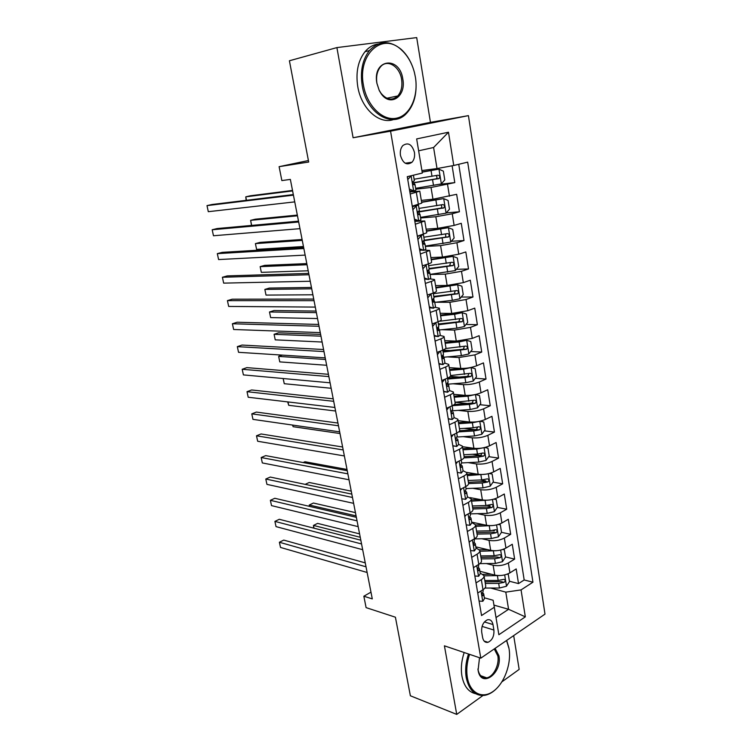 <?xml version="1.0" encoding="UTF-8"?>
<svg xmlns="http://www.w3.org/2000/svg" width="752" height="752" viewBox="0 0 752 752"><rect width="100%" height="100%" fill="white"/><g stroke="black" fill="none" stroke-linecap="round" stroke-linejoin="round"><path stroke-width="1.13" d="M400.468 155.438C402.94 163.419 406.776 165.694 411.983 162.253C414.183 159.772 415.001 156.472 414.437 152.346C411.983 144.281 408.11 142.034 402.818 145.578C400.675 148.078 399.895 151.368 400.468 155.438M336.896 47.592L353.102 137.748L430.454 122.36L416.702 37.6L336.896 47.592L289.407 60.771L308.696 162.037L279.114 166.671L281.859 180.583L290.357 179.399L372.287 598.883L363.846 596.223L366.092 607.625L395.411 617.204L410.376 695.779L456.737 714.4L483.602 695.036M430.454 122.36L468.421 115.629L545.003 614.111L480.801 658.16L390.561 131.177L468.421 115.629M501.951 681.81L519.162 669.402L513.682 635.6M479.908 571.285L494.75 575.101C500.155 576.107 505.212 575.365 509.931 572.855L516.192 568.935L518.523 583.599L509.405 581.23M486.29 563.539L493.124 565.231C498.538 566.209 503.605 565.457 508.343 562.975L514.631 559.103L505.485 556.922M514.631 559.103L512.272 544.26L505.946 548.067C501.189 550.502 496.094 551.263 490.68 550.351L475.809 546.854M471.654 522.142L486.563 525.3C491.996 526.109 497.11 525.338 501.913 522.969L508.305 519.284L510.693 534.305L501.481 532.322M494.421 530.799L492.936 530.48M470.038 497.617L482.399 499.948C487.841 500.653 492.992 499.864 497.833 497.57L504.291 494.017L506.707 509.217L497.288 507.393M490.191 506.021L487.099 505.429M466.682 472.388L478.178 474.286C483.639 474.888 488.819 474.07 493.707 471.861L500.221 468.43L502.665 483.818L493.039 482.173M485.783 480.942L480.171 479.983M462.461 446.688L473.91 448.305C479.381 448.794 484.589 447.966 489.524 445.823L496.104 442.533L498.576 458.109L488.715 456.661M481.045 455.533L472.547 454.283M458.118 420.669L469.586 422.004C475.076 422.38 480.312 421.534 485.294 419.475L491.94 416.317L494.44 432.09L484.326 430.84M475.283 429.721L464.257 428.367M453.719 394.321L465.206 395.373C470.714 395.627 475.978 394.772 481.007 392.788L487.719 389.771L490.257 405.742L479.87 404.708M467.894 403.523L455.129 402.264M449.264 367.653L460.769 368.414C466.296 368.546 471.589 367.662 476.665 365.773L483.451 362.896L486.018 379.064L475.33 378.275M459.651 377.109L450.279 376.414M444.752 340.647L456.285 341.107L472.275 338.409L479.127 335.683L481.722 352.058L470.714 351.513M450.429 350.526L442.787 350.15L443.492 354.314L442.627 355.423C441.8 357.256 442.035 358.337 443.323 358.666L444.047 357.651L442.11 356.551M440.183 313.302L451.736 313.452L467.819 310.698L474.747 308.123L477.379 324.704L466.014 324.441M439.864 323.839L438.369 323.802M435.558 285.61L447.13 285.44L463.317 282.639L470.31 280.214L472.98 297.002L461.23 297.04M430.877 257.569L442.467 257.071L458.748 254.204L465.817 251.948L468.515 268.953L456.342 269.319M426.13 229.163L437.749 228.335L454.123 225.412L461.267 223.316L464.003 240.546L451.36 241.27M421.327 200.389L432.964 199.224L456.652 194.317L459.425 211.763L446.256 212.891M410.197 194.016L419.785 191.158L409.849 191.939M415.311 224.218L424.767 220.985L414.822 221.351M420.359 254.016L429.683 250.425L424.316 250.143M420.659 250.331L419.738 250.378M425.331 283.429L431.291 281.427C433.622 280.637 434.703 279.979 434.534 279.481L429.994 278.917M430.247 312.447L436.141 310.313C438.444 309.467 439.506 308.743 439.318 308.151L435.211 307.361M435.088 341.088L440.926 338.823C443.201 337.921 444.244 337.131 444.047 336.454L440.164 335.448M439.873 369.354L445.645 366.967C447.901 366.008 448.925 365.152 448.718 364.391L444.94 363.197M444.601 397.253L450.307 394.744C452.535 393.738 453.541 392.817 453.324 391.98L449.583 390.579M449.264 424.795L454.913 422.163C457.122 421.111 458.109 420.124 457.874 419.212L454.114 417.623M453.86 451.98L459.453 449.245C461.643 448.136 462.612 447.092 462.367 446.096L458.598 444.329M458.41 478.827L463.946 475.978C466.099 474.832 467.058 473.722 466.795 472.651L463.025 470.705M462.894 505.335L468.374 502.374C470.508 501.18 471.448 500.014 471.175 498.877L467.396 496.752M467.321 531.514L472.745 528.44C474.869 527.208 475.781 525.986 475.499 524.774L471.711 522.48M471.701 557.364L477.069 554.186C479.165 552.908 480.067 551.63 479.776 550.351L475.978 547.888M493.904 630.044L492.983 624.545C492.165 620.814 490.323 619.234 487.456 619.798C483.245 621.913 481.318 625.993 481.684 632.047L482.624 637.593C483.433 641.23 485.219 642.8 487.992 642.311C492.278 640.253 494.252 636.164 493.904 630.044L482.079 626.397M493.951 605.116L508.578 609.289L505.795 592.134L521.051 589.906L532.942 582.198L467.678 162.141L453.757 165.487L448.483 132.22L416.664 138.923L422.323 173.054L407.264 176.673L481.543 615.531L494.308 607.249L493.133 600.265L484.354 597.793M521.051 589.906L525.328 616.847L498.867 634.735L494.308 607.249M415.771 189.184L431.028 187.474L432.964 199.224M420.612 217.995L435.84 216.736L437.749 228.335M425.388 246.44L440.587 245.622L442.467 257.071M430.097 274.527L445.278 274.132L447.13 285.44M435.483 302.257L449.903 302.285L451.736 313.452M441.706 329.714L454.471 330.081L456.285 341.107M447.496 356.89L458.983 357.529L460.769 368.414M452.948 383.774L463.439 384.629L465.206 395.373L454.029 396.229M458.165 410.366L467.838 411.391L469.586 422.004M463.185 436.649L472.181 437.824L473.91 448.305M468.045 462.621L476.477 463.937L478.178 474.286M472.773 488.302L480.716 489.721L482.399 499.948M477.379 513.672L484.899 515.195L486.563 525.3M481.882 538.752L489.044 540.368L490.68 550.351M476.025 582.894L481.336 579.623C483.414 578.297 484.297 576.963 483.997 575.618L480.19 572.996M518.523 583.599L524.182 579.971L458.748 164.284M431.028 187.474L454.791 182.604L452.121 165.788M459.425 211.763L452.253 213.784L435.84 216.736M464.003 240.546L456.906 242.736L440.587 245.622M468.515 268.953L461.493 271.303L445.278 274.132M472.98 297.002L466.024 299.512L449.903 302.285M477.379 324.704L470.498 327.364L454.471 330.081M481.722 352.058L474.916 354.869L458.983 357.529M486.018 379.064L479.278 382.025C474.23 383.971 468.957 384.836 463.439 384.629M490.257 405.742L483.583 408.844C478.582 410.865 473.337 411.72 467.838 411.391M494.44 432.09L487.841 435.323C482.887 437.429 477.67 438.266 472.181 437.824M498.576 458.109L492.043 461.484C487.136 463.674 481.947 464.482 476.477 463.937M502.665 483.818L496.188 487.324C491.329 489.58 486.168 490.389 480.716 489.721M506.707 509.217L500.287 512.845C495.474 515.186 490.342 515.966 484.899 515.195M510.693 534.305L504.338 538.065C499.563 540.472 494.459 541.243 489.044 540.368M477.736 593.018L483.028 589.7C485.096 588.365 485.98 587.011 485.67 585.639L484.062 576.004M473.431 567.619L478.78 564.395C480.866 563.107 481.769 561.8 481.468 560.494L479.832 550.718M469.079 541.891L474.484 538.78C476.589 537.53 477.501 536.279 477.219 535.048L475.565 525.122M464.67 515.853L470.132 512.836C472.256 511.633 473.187 510.439 472.914 509.273L471.231 499.206M460.205 489.477L465.723 486.572C467.876 485.407 468.816 484.279 468.552 483.179L466.851 472.961M455.684 462.762L461.258 459.98C463.429 458.852 464.398 457.78 464.144 456.765L462.414 446.387M451.106 435.709L456.737 433.039C458.936 431.968 459.914 430.952 459.679 430.003L457.912 419.475M446.472 408.308L452.159 405.751C454.377 404.726 455.374 403.786 455.148 402.912L453.362 392.215M441.772 380.55L447.515 378.115C449.762 377.147 450.777 376.263 450.57 375.474L448.756 364.617M437.015 352.434L442.825 350.122C445.09 349.201 446.124 348.383 445.927 347.678L444.084 336.652M432.193 323.943L438.059 321.762C440.352 320.888 441.405 320.145 441.217 319.515L439.347 308.32M427.305 295.075L433.237 293.026C435.558 292.208 436.63 291.532 436.451 290.996L434.553 279.622M422.351 265.832L428.349 263.914C430.699 263.153 431.789 262.542 431.629 262.091L429.702 250.548M417.332 236.184L426.741 232.81L424.777 221.088M412.246 206.142L421.778 203.134L419.795 191.224M490.624 588.036L505.795 592.134M480.801 658.16L444.413 645.827L456.737 714.4M353.102 137.748L390.561 131.177M308.414 160.524L279.114 166.671M370.971 592.153L363.846 596.223M496.019 617.561L508.578 609.289L525.328 616.847M421.91 170.535L437.015 168.561L433.594 147.495L418.638 150.804M524.182 579.971L532.942 582.198M454.791 182.604L439.328 184.372M453.757 165.487L437.015 168.561M448.483 132.22L433.594 147.495M479.099 601.092L482.84 601.28L484.495 598.592L483.743 594.146M365.246 562.872L283.748 540.096L279.387 542.248L366.017 566.801M280.505 547.437L279.387 542.248L280.505 547.437L367.126 572.479M481.336 579.623L483.198 590.903L482.643 592.642C481.769 594.334 481.882 595.377 482.981 595.763L483.696 593.883L482.69 592.576M499.817 575.571L484.044 575.853M491.451 574.255L483.094 574.312M507.403 574.086L508.286 574.312L509.471 581.644L506.425 586.269L499.431 588.017L484.984 588.045M508.286 574.312L507.045 574.218M359.588 533.882L317.598 523.383L313.462 525.422L314.035 528.205M485.303 583.42L498.67 583.373L504.122 582.377C505.56 580.864 505.494 579.858 503.925 579.35L498.181 580.431L484.814 580.497M504.122 582.377L501.18 581.606L485.04 581.851M360.255 537.285L313.462 525.422L313.716 528.13M469.568 654.353C466.889 662.427 466.165 670.201 467.387 677.665C470.047 693.259 482.436 699.351 493.406 691.229C504.413 683.324 511.567 663.64 509.048 648.703L506.547 640.497M497.063 688.042C493.096 692.197 488.903 694.641 484.495 695.365C475.104 696.164 469.032 690.317 466.268 677.825C465.009 670.182 465.751 662.239 468.487 653.986M495.098 648.356L498.924 655.744C502.524 673.397 480.895 688.935 478.093 670.22L479.522 657.727M477.924 668.97L478.028 669.656C479.306 675.55 482.182 678.276 486.647 677.825C493.406 676.941 499.554 664.777 497.824 655.904L494.252 648.929M475.612 693.711C468.552 692.094 464.003 686.275 461.963 676.264C460.703 668.65 461.446 660.745 464.172 652.529M485.679 677.477L484.937 677.9M506.679 640.403L508.878 647.773M363.489 85.399C367.004 105.891 382.646 121.063 396.276 118.243C409.972 115.714 418.676 96.67 415.405 77.174L414.427 72.521C411.899 62.952 407.481 55.338 401.183 49.679C382.505 31.659 357.153 54.501 363.489 85.399M416.035 83.011C416.542 95.654 413.478 105.665 406.832 113.054C393.023 129.081 366.553 113.89 362.21 85.643C360.048 71.327 362.464 59.634 369.439 50.553C378.952 40.589 389.423 40.091 400.835 49.068C406.259 53.881 410.348 60.245 413.121 68.178M376.884 83.275C372.193 58.957 399.679 55.291 402.837 79.167C406.306 96.237 390.467 107.339 381.217 93.784L379.243 90.531L376.884 83.275M401.596 79.402C399.81 66.326 387.092 58.571 380.446 66.928C377.109 71.12 375.934 76.582 376.931 83.312L379.158 90.202L381.038 93.295C386.735 99.997 392.318 100.881 397.789 95.946C401.295 91.791 402.564 86.273 401.596 79.402M393.493 119.559C379.281 124.691 361.336 108.796 357.773 86.659C355.602 72.418 358.008 60.78 364.974 51.738C368.706 47.329 373.077 44.763 378.115 44.011M397.037 96.096L396.379 97.234M474.85 575.994L478.629 576.267L480.312 573.682L479.55 569.17M474.051 567.243L473.506 568.042M360.828 540.209L279.293 519.294L274.903 521.39L361.552 543.95M276.031 526.626L274.903 521.39L276.031 526.626L362.671 549.684M479.033 568.164L478.404 567.581C477.539 569.292 477.67 570.336 478.808 570.693L479.513 568.916L479.033 568.164M478.751 564.414L478.422 567.563M470.555 550.577L474.371 550.943L476.082 548.471L475.311 543.884M469.991 541.365L469.192 542.53M356.345 517.301L274.8 498.285L270.372 500.315L357.04 520.845M271.51 505.607L270.372 500.315L271.51 505.607L358.178 526.644M474.456 538.799L474.164 542.173C473.262 543.931 473.403 544.984 474.578 545.322L475.264 543.649L474.061 542.286M466.193 524.849L470.056 525.31L471.795 522.941L471.015 518.278M465.892 515.176L464.821 516.699M351.823 494.13L270.259 477.059L265.794 479.033L352.481 497.476M266.941 484.373L265.794 479.033L266.941 484.373L353.619 503.342M470.103 512.855L470.451 514.97L469.84 516.474C468.928 518.26 469.079 519.312 470.301 519.632L470.978 518.062L469.662 516.69M461.784 498.792L465.685 499.356L467.453 497.1L466.663 492.363M461.737 488.668L460.393 490.539M347.245 470.705L265.682 455.618L261.17 457.536L347.866 473.845M262.326 462.931L261.17 457.536L262.326 462.931L349.022 479.776M465.695 486.591L466.099 489.026L465.469 490.454C464.548 492.269 464.708 493.321 465.958 493.622L466.625 492.156L465.206 490.783M496.395 550.718L479.926 551.254M487.672 549.646L479.513 549.778M503.032 549.392L504.319 549.693L505.513 557.11L502.439 561.697L495.399 563.436L479.917 563.615M504.319 549.693L502.656 549.524M355.433 512.629L313.424 503.032L309.26 505.024L309.533 506.387M481.205 558.905L494.628 558.727L500.118 557.73C501.584 556.189 501.499 555.173 499.864 554.685L494.149 555.756L480.707 555.944M500.118 557.73L497.166 557.016L480.951 557.411M356.072 515.863L309.26 505.024L309.185 506.303M492.945 525.535L475.762 526.353M483.884 524.736L475.546 524.952M498.557 524.407L500.306 524.764L501.518 532.275L498.416 536.825L491.329 538.554L474.474 538.911M500.306 524.764L498.219 524.511M351.24 491.15L309.213 482.483L305.143 484.363M477.059 534.099L490.548 533.798L496.066 532.783C497.561 531.203 497.457 530.179 495.756 529.718L490.05 530.78L476.561 531.1M496.066 532.783L493.105 532.143L476.824 532.679M489.477 500.024L471.56 501.152M480.086 499.516L471.335 499.826M493.942 499.112L496.245 499.544L497.467 507.139L494.337 511.661L487.202 513.372L470.273 513.889M496.245 499.544L493.735 499.178M347.001 469.455L304.964 461.737L303.141 462.546M472.867 508.991L486.412 508.549L491.968 507.534C493.481 505.917 493.359 504.883 491.592 504.451L485.914 505.504L472.359 505.964M491.968 507.534L488.997 506.961L472.641 507.647M485.971 474.174L467.293 475.64M476.307 473.976L467.086 474.399M489.214 473.516L492.128 474.014L493.368 481.703L490.21 486.177L483.028 487.888L466.024 488.574M468.609 483.583L482.229 483.01L487.822 481.976C489.355 480.321 489.214 479.287 487.371 478.874L481.722 479.917L468.111 480.509M487.822 481.976L484.843 481.468L468.411 482.314M461.258 473.074L457.319 472.416L461.258 473.074L463.063 470.931L462.254 466.127M457.536 461.841L455.909 464.059M342.621 447.008L261.047 433.96L256.498 435.803L343.194 449.94M257.673 441.255L256.498 435.803L257.673 441.255L344.369 455.947M461.23 459.989L461.69 462.753L461.042 464.106C460.102 465.949 460.28 467.011 461.568 467.283L462.226 465.93L460.694 464.576M461.568 467.283L460.788 467.161L461.568 467.283M482.427 447.976L476.674 449.057L462.988 449.818M472.547 448.117L462.79 448.662M484.655 447.515L487.973 448.173L489.223 455.956L486.036 460.393L478.808 462.085L461.728 462.941M463.956 457.874L477.999 457.141L483.621 456.107C485.181 454.415 485.012 453.371 483.113 452.977L477.482 454.02L463.805 454.753M481.91 453.334L480.641 455.665L464.125 456.671M292.791 425.096L293.12 426.694L339.989 433.528M293.12 426.694L292.556 425.068M452.798 445.701L456.784 446.462L458.617 444.441L457.799 439.553M456.784 446.462L452.826 445.842M453.287 434.675L451.369 437.232M337.939 423.047L256.366 412.077L251.779 413.863L338.475 425.773M252.963 419.372L251.779 413.863L252.963 419.372L339.66 431.845M456.708 433.049L457.225 436.16L456.52 437.448C455.618 439.3 455.806 440.362 457.094 440.644L457.761 439.365L457.31 438.83M478.845 421.449L472.369 422.774L458.617 423.677M468.834 421.919L458.438 422.605M480.058 421.195L483.752 422.004L485.021 429.89L481.806 434.28L474.521 435.963L456.972 437.025M458.654 431.902L473.704 430.962L479.419 429.9C480.932 428.189 480.744 427.136 478.845 426.751L473.187 427.794L459.453 428.668M477.614 427.098L476.373 429.552L459.641 430.727M288.025 401.944L288.721 405.309L335.589 411.015M288.721 405.309L287.678 401.897M448.22 418.638L452.243 419.513L454.114 417.614L453.277 412.641M452.243 419.513L448.267 418.92M448.972 407.18L446.773 410.075M333.211 398.823L251.638 389.968L247.013 391.679L333.7 401.324M248.207 397.244L247.013 391.679L248.207 397.244L334.894 407.462M450.307 394.744L452.704 409.22L451.952 410.46C451.068 412.293 451.275 413.365 452.563 413.666L453.249 412.472L452.807 411.983M475.208 394.574L468.007 396.163L454.199 397.216M477.605 407.734L475.461 394.537L479.485 395.514L480.772 403.495L477.52 407.847L470.197 409.511L451.679 410.818M452.3 405.695L469.37 404.444L475.17 403.354C476.636 401.634 476.42 400.572 474.54 400.196L455.045 402.264M473.262 400.543L472.068 403.1L454.293 404.52M283.203 378.529L284.265 383.708L331.143 388.267M284.265 383.708L283.109 378.519M443.577 391.237L447.647 392.215L449.555 390.438L448.709 385.391M447.647 392.215L443.652 391.66M444.62 379.346L442.11 382.561M328.427 374.308L246.853 367.625L242.191 369.279L328.868 376.592M243.404 374.9L242.191 369.279L243.404 374.9L330.081 382.806M447.487 378.134L448.126 381.941L447.318 383.116C446.462 384.958 446.679 386.03 447.976 386.34L448.681 385.24L448.239 384.798M447.196 384.244L465.808 382.73L473.187 381.085L476.467 376.78L475.17 368.696L470.996 367.578L463.599 369.213L449.724 370.416M461.841 368.452L449.574 369.523M468.853 373.65L467.697 376.329L447.525 378.115L445.645 366.967M447.637 379.046L464.971 377.607L470.874 376.479C472.284 374.74 472.049 373.678 470.169 373.302L450.589 375.539M325.531 359.484L278.644 356.401L279.772 361.891L326.659 365.275M282.301 355.113L278.644 356.401L279.772 361.891M438.886 363.479L442.994 364.57L444.93 362.915L444.075 357.792M442.994 364.57L438.98 364.053M440.202 351.165L437.391 354.69M323.576 349.52L242.031 345.055L237.322 346.634L323.98 351.579M238.544 352.312L237.322 346.634L238.544 352.312L325.212 357.858M443.191 354.991L443.577 357.238L461.371 355.621L468.797 353.985L472.115 349.718L470.79 341.54L466.578 340.308L459.124 341.934L445.193 343.288M466.578 340.308L465.488 340.261M460.638 340.947L445.052 342.48M320.634 334.414L278.55 332.816L274.085 334.302L275.232 339.848L322.119 342.028M464.369 346.428L463.279 349.219L442.975 351.222M443.116 352.058L466.513 349.266C467.866 347.518 467.612 346.446 465.751 346.07L445.645 348.505M320.972 336.182L274.085 334.302L275.232 339.848M434.12 335.364L438.275 336.567L440.258 335.044L439.384 329.827M438.275 336.567L434.242 336.088M435.728 322.627L432.616 326.453M318.679 324.441L237.153 322.241L232.396 323.755L319.036 326.265M233.637 329.498L232.396 323.755L233.637 329.498L320.277 332.619M436.141 310.313L438.792 326.33L437.871 327.374C437.072 329.197 437.326 330.288 438.613 330.626L439.356 329.705L437.344 328.727M439.403 329.949L456.868 328.154L464.351 326.537L467.697 322.326L466.362 314.035L462.104 312.682L454.603 314.298L440.597 315.812M462.104 312.682L460.074 312.663M458.579 312.898L440.484 315.097M316.066 311.065L273.991 310.557L269.489 311.986L270.645 317.588L317.532 318.538M459.829 318.857L458.795 321.762L438.397 323.99M438.529 324.732L462.104 321.706C463.401 319.948 463.129 318.876 461.267 318.491L439.196 321.301M316.376 312.625L269.489 311.986L270.645 317.588M429.298 306.872L433.5 308.198L435.511 306.807L434.628 301.505M433.5 308.198L429.448 307.756M430.802 293.872L432.4 293.318M431.093 293.872L427.775 297.848M313.725 299.07L232.218 299.193L227.424 300.631L314.035 300.659M228.674 306.431L227.424 300.631L228.674 306.431L315.295 307.089M433.208 293.045L434.036 297.98L433.058 298.958C432.287 300.772 432.55 301.862 433.838 302.229L434.609 301.402L432.55 300.574M434.769 302.342L452.319 300.349L459.848 298.741L463.232 294.577L461.878 286.183L457.573 284.717L435.953 287.988M457.573 284.717L435.85 287.367M311.46 287.452L269.376 288.072L264.845 289.426L266.011 295.085L312.888 294.793M455.214 290.93L454.264 293.957L433.772 296.401M433.876 297.059L457.63 293.788C458.88 292.02 458.579 290.949 456.737 290.563L433.321 293.712M311.723 288.815L264.845 289.426L266.011 295.085M424.419 278.014L428.659 279.453L430.717 278.202L429.815 272.816M428.659 279.453L424.589 279.048M425.012 264.977L428.273 263.943M426.215 264.939L422.868 268.868M422.427 266.283L422.991 265.625M308.715 273.408L227.236 275.899L222.404 277.262L308.978 274.743M223.664 283.128L222.404 277.262L223.664 283.128L310.247 281.248M428.32 263.924L429.213 269.254L428.179 270.165C427.446 271.98 427.719 273.07 429.007 273.455L429.796 272.722L427.728 272.074M430.069 274.377L455.289 270.588L458.701 266.481L457.338 257.974L452.986 256.385L431.244 259.807M452.986 256.385L431.159 259.28M306.797 263.595L264.723 265.353L260.154 266.64L261.329 272.356L308.207 270.786M450.523 262.645L449.668 265.794L429.082 268.473M429.176 269.028L453.099 265.522C454.293 263.736 453.973 262.655 452.14 262.279L428.602 265.644M307.023 264.742L260.154 266.64L261.329 272.356M425.322 246.064L450.674 242.078L454.123 238.017L452.732 229.407L448.333 227.677L426.478 231.259M448.333 227.677L426.412 230.836M302.088 239.474L260.023 242.398L255.407 243.61L256.601 249.391L303.46 246.515M423.555 240.753L448.512 236.88C449.649 235.094 449.311 234.004 447.487 233.618L423.837 237.209M445.757 234.004L445.607 237.059L445.024 237.265L424.344 240.179M302.266 240.405L255.407 243.61L256.601 249.391M420.509 217.375L445.992 213.192L449.48 209.188L448.07 200.464L443.624 198.613L421.646 202.344M443.624 198.613L421.599 202.025M297.322 215.091L255.266 219.208L250.613 220.345L251.657 225.421M417.886 212.13L443.849 207.862C444.949 206.076 444.582 204.976 442.768 204.591L418.996 208.407M440.898 204.995C442.026 205.992 442.044 207.035 440.963 208.125L418.027 211.735M297.463 215.796L250.613 220.345L251.525 225.431M419.466 248.771L423.761 250.331L425.848 249.222L424.927 243.742M423.761 250.331L419.672 249.974M418.685 235.79L421.28 235.62L423.197 234.474M421.28 235.62L417.896 239.503M417.482 237.03L418.516 235.837M303.648 247.446L222.197 252.352L217.319 253.64L303.855 248.527M218.597 259.562L217.319 253.64L218.597 259.562L305.143 255.107M423.404 234.652L424.325 240.161L423.235 240.988C422.53 242.793 422.821 243.902 424.1 244.297L424.918 243.667L422.887 243.206M414.446 219.133L418.789 220.815L420.923 219.857L419.992 214.292M418.789 220.815L414.681 220.505M412.463 207.383L414.079 205.653M413.544 206.18L416.279 205.916L418.432 205.023L417.087 204.854M416.279 205.916L412.857 209.742M298.516 221.163L217.112 228.552L212.186 229.764L298.676 222M213.474 235.752L212.186 229.764L213.474 235.752L299.973 228.655M418.441 205.08L419.381 210.673L418.225 211.425C417.557 213.23 417.858 214.339 419.137 214.762L419.973 214.235L418.037 213.963M409.361 189.1L413.76 190.914L415.931 190.096L414.982 184.437M413.76 190.914L411.015 191.215L409.624 190.641M410.498 175.902L413.13 175.263M411.212 175.808L407.753 179.578M407.377 177.35L408.204 176.447M293.318 194.58L211.97 204.506L206.997 205.625L293.43 195.144M208.304 211.688L206.997 205.625L208.304 211.688L294.746 201.884M413.421 175.197L414.361 180.79L413.158 181.458C412.519 183.262 412.829 184.381 414.108 184.823L414.972 184.4L413.196 184.315M415.63 188.32L441.245 183.93L444.77 179.972L443.351 171.136L438.858 169.153L422.173 172.152M438.858 169.153L422.145 171.935M292.509 190.435L250.463 195.764L245.772 196.836L246.487 200.295M412.754 183.056L439.14 178.468C440.183 176.673 439.798 175.573 437.993 175.188L414.108 179.23M435.944 175.601C437.222 176.523 437.326 177.594 436.245 178.816L412.745 182.802M292.603 190.914L245.772 196.836L246.139 200.333M493.124 565.231L494.75 575.101M508.343 562.975L509.931 572.855M447.543 184.456L449.442 196.234M452.253 213.784L454.123 225.412M456.906 242.736L458.748 254.204M461.493 271.303L463.317 282.639M466.024 299.512L467.819 310.698M470.498 327.364L472.275 338.409M474.916 354.869L476.665 365.773M479.278 382.025L481.007 392.788M483.583 408.844L485.294 419.475M487.841 435.323L489.524 445.823M492.043 461.484L493.707 471.861M496.188 487.324L497.833 497.57M500.287 512.845L501.913 522.969M504.338 538.065L505.946 548.067M477.069 554.186L478.78 564.395M472.745 528.44L474.484 538.78M468.374 502.374L470.132 512.836M463.946 475.978L465.723 486.572M459.453 449.245L461.258 459.98M454.913 422.163L456.737 433.039M440.926 338.823L442.825 350.122M431.291 281.427L433.237 293.026M426.375 252.155L428.349 263.914M421.402 222.498L423.404 234.408M416.354 192.437L418.385 204.506M484.41 621.942L492.983 624.545M481.007 590.969L482.746 601.271M482.201 595.368L483.141 595.622M506.5 586.156L504.677 574.913M498.181 580.431L497.42 575.759M499.431 588.017L498.67 583.373M476.74 565.626L478.535 576.258M478.018 570.354L478.939 570.589M472.425 539.964L474.268 550.934M473.788 545.031L474.672 545.238M468.045 513.992L469.953 525.3M469.502 519.397L470.367 519.576M463.617 487.681L465.582 499.337M465.168 493.444L465.996 493.594M502.524 561.584L500.663 550.079M494.149 555.756L493.368 551.028M495.399 563.436L494.628 558.727M498.491 536.712L496.583 524.943M490.05 530.78L489.27 526.005M491.329 538.554L490.548 533.798M494.421 511.548L492.466 499.497M485.914 505.504L485.125 500.663M487.202 513.372L486.412 508.549M490.295 486.065L488.292 473.732M481.722 479.917L480.923 475.02M483.028 487.888L482.229 483.01M459.134 461.042L461.155 473.055M486.112 460.28L484.072 447.656M477.482 454.02L476.674 449.057M478.808 462.085L477.999 457.141M480.641 455.665L483.621 456.107M454.584 434.054L456.671 446.444M456.361 440.54L457.094 440.644M481.882 434.167L479.795 421.252M473.187 427.794L472.369 422.774M474.521 435.963L473.704 430.962M476.373 429.552L479.362 429.918M449.987 406.729L452.131 419.484M451.877 413.591L452.563 413.666M452.563 410.761L452.441 410.028M468.844 401.248L468.007 396.163M470.197 409.511L469.37 404.444M472.068 403.1L475.057 403.401M445.325 379.046L447.534 392.187M447.337 386.284L447.976 386.34M473.271 380.973L471.1 367.606M448.098 384.169L447.844 382.683M464.435 374.364L463.599 369.213M465.808 382.73L464.971 377.607M467.697 376.329L470.696 376.545M440.606 351.005L442.881 364.541M442.74 358.629L443.323 358.666M468.881 353.872L466.691 340.336M459.98 347.142L459.124 341.934M461.371 355.621L460.515 350.423M463.279 349.219L466.278 349.36M435.822 322.599L438.162 336.529M438.096 330.607L438.613 330.626M464.435 326.434L462.217 312.719M438.886 329.348L438.482 326.941M455.468 319.572L454.603 314.298M456.868 328.154L456.013 322.899M458.795 321.762L461.813 321.818M430.999 293.976L433.387 308.16M459.933 298.638L457.686 284.754M434.148 301.101L433.707 298.516M450.89 291.654L450.016 286.305M452.319 300.349L451.444 295.019M454.264 293.957L457.282 293.938M426.13 265.042L428.546 279.415M455.374 270.485L453.099 256.423M429.336 272.478L428.875 269.733M446.265 263.379L445.372 257.964M447.703 272.177L446.82 266.791M449.668 265.794L452.695 265.691M450.758 241.975L448.446 227.724M424.466 243.488L423.996 240.696M441.574 234.727L440.672 229.247M443.031 243.648L442.138 238.187M445.024 237.265L448.051 237.077M446.077 213.089L443.736 198.66M419.531 214.104L419.174 211.942M436.818 205.71L435.906 200.154M438.303 214.743L437.391 209.216M440.305 208.37L443.342 208.097M421.195 235.724L423.649 250.284M416.194 206.02L418.676 220.768M411.118 175.912L413.638 190.867M441.339 183.826L438.971 169.2M414.531 184.334L414.277 182.821M432.005 176.306L431.084 170.676M433.5 185.462L432.588 179.86M435.53 179.098L438.576 178.732M405.196 163.212L411.983 162.253M484.119 641.061L487.992 642.311M482.342 595.584L482.981 595.763M486.647 677.825L480.707 675.71M364.974 51.738L369.439 50.553M397.789 95.946L386.866 98.239M381.038 93.295L381.217 93.784M401.183 49.679L400.835 49.068M478.14 570.524L478.808 570.693M473.882 545.153L474.578 545.322M469.568 519.482L470.301 519.632M465.206 493.481L465.958 493.622M476.448 429.533L479.419 429.9M472.218 403.063L475.17 403.354M467.932 376.263L470.874 376.479M463.589 349.125L466.513 349.266M459.181 321.64L462.104 321.706M454.716 293.806L457.63 293.788M450.194 265.616L453.099 265.522M445.607 237.059L448.512 236.88M440.963 208.125L443.849 207.862M436.245 178.816L439.14 178.468"/></g></svg>

